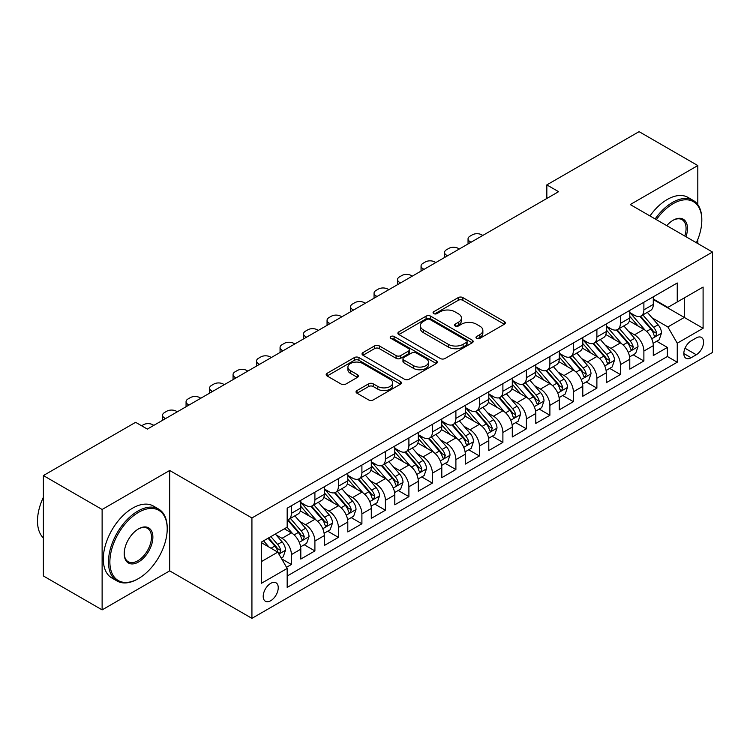 <?xml version="1.0" encoding="UTF-8"?>
<svg xmlns="http://www.w3.org/2000/svg" width="750" height="750" viewBox="0 0 750 750"><rect width="100%" height="100%" fill="white"/><g stroke="black" fill="none" stroke-linecap="round" stroke-linejoin="round"><path stroke-width="1.12" d="M476.644 338.372A2.288 1.322 0 0 0 479.869 338.372L504.375 324.225A3.263 1.884 0 0 0 505.331 322.894A3.263 1.884 0 0 0 504.375 321.562L462.853 297.591A3.263 1.884 0 0 0 458.241 297.591L433.734 311.737A2.288 1.322 0 0 0 433.069 312.675A2.288 1.322 0 0 0 433.734 313.603A2.288 1.322 0 0 0 436.969 313.603L440.138 311.775A10.434 6.028 0 0 1 454.903 311.775L458.363 313.772A10.434 6.028 0 0 1 461.419 318.038A10.434 6.028 0 0 1 458.363 322.294L455.184 324.122A2.288 1.322 0 0 0 454.519 325.059A2.288 1.322 0 0 0 455.184 325.988A2.288 1.322 0 0 0 458.419 325.988L461.588 324.159A10.434 6.028 0 0 1 476.353 324.159L479.812 326.156A10.434 6.028 0 0 1 482.869 330.422A10.434 6.028 0 0 1 479.812 334.678L476.644 336.506A2.288 1.322 0 0 0 475.969 337.444A2.288 1.322 0 0 0 476.644 338.372L476.644 336.506M270.722 600.722A10.631 6.141 120 0 0 277.669 591.347A10.631 6.141 120 0 0 276.038 582.825A10.631 6.141 120 0 0 270.722 583.35A10.631 6.141 120 0 0 263.775 592.725A10.631 6.141 120 0 0 265.406 601.247A10.631 6.141 120 0 0 270.722 600.722M356.991 390.544A3.263 1.884 0 0 0 356.034 391.875A3.263 1.884 0 0 0 356.991 393.206L368.634 399.928A3.263 1.884 0 0 0 373.247 399.928L400.463 384.216A3.263 1.884 0 0 0 401.419 382.884A3.263 1.884 0 0 0 400.463 381.553L358.95 357.581A3.263 1.884 0 0 0 354.337 357.581L327.113 373.294A3.263 1.884 0 0 0 326.166 374.625A3.263 1.884 0 0 0 327.113 375.956L341.184 384.084A3.263 1.884 0 0 0 345.797 384.084L357.45 377.362A3.263 1.884 0 0 0 358.406 376.031A3.263 1.884 0 0 0 357.45 374.7L350.475 370.669A8.728 5.034 0 0 1 347.916 367.106A8.728 5.034 0 0 1 353.297 362.447A8.728 5.034 0 0 1 362.812 363.544L390.141 379.322A8.728 5.034 0 0 1 392.7 382.884A8.728 5.034 0 0 1 387.309 387.544A8.728 5.034 0 0 1 377.803 386.447L373.247 383.822A3.263 1.884 0 0 0 368.634 383.822L356.991 390.544L356.991 393.206M169.678 470.475L102.122 509.484L43.378 475.566L43.378 575.962L102.122 609.881L169.678 570.872L251.925 618.356L251.925 517.959L169.678 470.475L169.678 570.872M697.809 204.647L697.809 165.562L630.253 204.562L712.5 252.047L251.925 517.959M697.809 165.562L639.066 131.644L546.834 184.894L546.834 198.459M43.378 475.566L135.609 422.316L147.356 429.094L558.581 191.681L546.834 184.894M440.372 358.519A3.263 1.884 0 0 0 444.984 358.519L472.2 342.806A3.263 1.884 0 0 0 473.156 341.475A3.263 1.884 0 0 0 472.2 340.134L430.678 316.172A3.263 1.884 0 0 0 426.066 316.172L398.85 331.884A3.263 1.884 0 0 0 397.894 333.216A3.263 1.884 0 0 0 398.85 334.547L440.372 358.519M391.809 338.869A2.288 1.322 0 0 1 394.125 339.188L394.125 336.478L436.331 360.844A3.263 1.884 0 0 1 437.288 362.175A3.263 1.884 0 0 1 436.331 363.506L409.116 379.228A3.263 1.884 0 0 1 404.503 379.228L362.981 355.256L362.981 352.594A3.263 1.884 0 0 0 362.025 353.925A3.263 1.884 0 0 0 362.981 355.256M362.981 352.594L374.634 345.863A3.263 1.884 0 0 1 379.247 345.863L396.084 355.584A3.263 1.884 0 0 0 400.697 355.584L408.422 351.122A3.263 1.884 0 0 0 409.378 349.791A3.263 1.884 0 0 0 408.422 348.459L390.891 338.344A2.288 1.322 0 0 1 390.225 337.406A2.288 1.322 0 0 1 391.631 336.188A2.288 1.322 0 0 1 394.125 336.478M286.528 567.309L291.403 564.497L281.653 558.862M276.103 534.909L282 538.312A13.294 7.678 60 0 1 291.403 554.587L300.806 549.169L300.806 559.069L314.906 550.931L304.209 544.753M299.606 521.334L305.503 524.747A13.294 7.678 60 0 1 314.906 541.022L324.3 535.594L324.3 545.503L338.4 537.366L327.712 531.188M323.1 507.769L328.997 511.181A13.294 7.678 60 0 1 338.4 527.456L347.803 522.028L347.803 531.938L361.903 523.791L351.206 517.622M346.603 494.203L352.5 497.606A13.294 7.678 60 0 1 361.903 513.891L371.297 508.463L371.297 518.372L385.397 510.225L374.709 504.056M370.097 480.637L376.003 484.041A13.294 7.678 60 0 1 385.397 500.325L394.8 494.897L394.8 504.797L408.9 496.659L398.203 490.491M393.6 467.072L399.497 470.475A13.294 7.678 60 0 1 408.9 486.759L418.294 481.331L418.294 491.231L432.394 483.094L421.706 476.925M417.094 453.506L423 456.909A13.294 7.678 60 0 1 432.394 473.194L441.797 467.766L441.797 477.666L455.897 469.528L445.2 463.35M440.597 439.941L446.494 443.344A13.294 7.678 60 0 1 455.897 459.628L465.291 454.2L465.291 464.1L479.391 455.963L468.703 449.784M464.091 426.366L469.997 429.778A13.294 7.678 60 0 1 479.391 446.053L488.794 440.634L488.794 450.534L502.894 442.397L492.197 436.219M487.594 412.8L493.491 416.212A13.294 7.678 60 0 1 502.894 432.488L512.288 427.059L512.288 436.969L526.388 428.831L515.7 422.653M511.087 399.234L516.994 402.647A13.294 7.678 60 0 1 526.388 418.922L535.791 413.494L535.791 423.403L549.891 415.256L539.194 409.088M534.591 385.669L540.487 389.072A13.294 7.678 60 0 1 549.891 405.356L559.284 399.928L559.284 409.838L573.384 401.691L562.697 395.522M558.084 372.103L563.991 375.506A13.294 7.678 60 0 1 573.384 391.791L582.788 386.363L582.788 396.262L596.887 388.125L586.191 381.956M581.587 358.538L587.484 361.941A13.294 7.678 60 0 1 596.887 378.225L606.281 372.797L606.281 382.697L620.381 374.559L609.694 368.391M605.081 344.972L610.988 348.375A13.294 7.678 60 0 1 620.381 364.659L629.784 359.231L629.784 369.131L643.884 360.994L643.884 351.084A13.294 7.678 -120 0 0 634.481 334.809L628.584 331.406M633.188 354.816L643.884 360.994M300.806 549.169A13.294 7.678 -120 0 0 291.403 532.884L284.353 528.816M324.3 535.594A13.294 7.678 -120 0 0 314.906 519.319L300.366 510.928M347.803 522.028A13.294 7.678 -120 0 0 338.4 505.753L323.869 497.362M371.297 508.463A13.294 7.678 -120 0 0 361.903 492.188L347.372 483.797M394.8 494.897A13.294 7.678 -120 0 0 385.397 478.612L370.866 470.231M418.294 481.331A13.294 7.678 -120 0 0 408.9 465.047L394.369 456.656M441.797 467.766A13.294 7.678 -120 0 0 432.394 451.481L417.863 443.091M465.291 454.2A13.294 7.678 -120 0 0 455.897 437.916L441.366 429.525M488.794 440.634A13.294 7.678 -120 0 0 479.391 424.35L464.859 415.959M512.288 427.059A13.294 7.678 -120 0 0 502.894 410.784L488.362 402.394M535.791 413.494A13.294 7.678 -120 0 0 526.388 397.219L511.856 388.828M559.284 399.928A13.294 7.678 -120 0 0 549.891 383.653L535.359 375.262M582.788 386.363A13.294 7.678 -120 0 0 573.384 370.078L558.853 361.688M606.281 372.797A13.294 7.678 -120 0 0 596.887 356.512L582.356 348.122M629.784 359.231A13.294 7.678 -120 0 0 620.381 342.947L605.85 334.556M696.281 337.931L691.116 340.912A10.303 5.944 120 0 0 684.384 349.988A10.303 5.944 120 0 0 685.969 358.247A10.303 5.944 120 0 0 691.116 357.741L696.281 354.75A10.303 5.944 120 0 0 703.013 345.675A10.303 5.944 120 0 0 701.438 337.416A10.303 5.944 120 0 0 696.281 337.931M251.925 618.356L712.5 352.444L712.5 252.047M261.328 561.647L277.772 552.15L287.175 568.425L287.175 587.428L677.25 362.213L677.25 343.219L667.856 326.944L652.087 317.831M287.175 568.425L261.328 583.35L261.328 542.109L287.175 527.184L287.175 508.191L677.25 282.984L677.25 301.978L703.097 287.053L703.097 328.294L677.25 343.219M300.806 502.491L305.503 505.209A13.294 7.678 60 0 0 312.15 505.866L321.553 500.437A13.294 7.678 -120 0 0 324.3 494.353L324.3 486.759M324.3 488.925L328.997 491.644A13.294 7.678 60 0 0 335.644 492.3L345.047 486.872A13.294 7.678 -120 0 0 347.803 480.788L347.803 473.194M347.803 475.359L352.5 478.078A13.294 7.678 60 0 0 359.147 478.734L368.55 473.306A13.294 7.678 -120 0 0 371.297 467.222L371.297 459.619M371.297 461.794L376.003 464.503A13.294 7.678 60 0 0 382.641 465.169L392.044 459.741A13.294 7.678 -120 0 0 394.8 453.656L394.8 446.053M394.8 448.228L399.497 450.938A13.294 7.678 60 0 0 406.144 451.603L415.547 446.175A13.294 7.678 -120 0 0 418.294 440.091L418.294 432.488M418.294 434.662L423 437.372A13.294 7.678 60 0 0 429.647 438.028L439.041 432.609A13.294 7.678 -120 0 0 441.797 426.516L441.797 418.922M441.797 421.097L446.494 423.806A13.294 7.678 60 0 0 453.141 424.462L462.544 419.034A13.294 7.678 -120 0 0 465.291 412.95L465.291 405.356M465.291 407.522L469.997 410.241A13.294 7.678 60 0 0 476.644 410.897L486.038 405.469A13.294 7.678 -120 0 0 488.794 399.384L488.794 391.791M488.794 393.956L493.491 396.675A13.294 7.678 60 0 0 500.138 397.331L509.541 391.903A13.294 7.678 -120 0 0 512.288 385.819L512.288 378.225M512.288 380.391L516.994 383.109A13.294 7.678 60 0 0 523.641 383.766L533.034 378.337A13.294 7.678 -120 0 0 535.791 372.253L535.791 364.659M535.791 366.825L540.487 369.544A13.294 7.678 60 0 0 547.134 370.2L556.538 364.772A13.294 7.678 -120 0 0 559.284 358.688L559.284 351.084M559.284 353.259L563.991 355.969A13.294 7.678 60 0 0 570.637 356.634L580.031 351.206A13.294 7.678 -120 0 0 582.788 345.122L582.788 337.519M582.788 339.694L587.484 342.403A13.294 7.678 60 0 0 594.131 343.059L603.534 337.641A13.294 7.678 -120 0 0 606.281 331.556L606.281 323.953M606.281 326.128L610.988 328.837A13.294 7.678 60 0 0 617.634 329.494L627.028 324.066A13.294 7.678 -120 0 0 629.784 317.981L629.784 310.387M287.175 576.028L667.378 356.512L667.378 347.428L653.288 355.566L653.288 345.666A13.294 7.678 -120 0 0 643.884 329.381L629.353 320.991M629.784 312.562L634.481 315.272A13.294 7.678 -120 0 0 641.128 315.928A13.294 7.678 -120 0 0 643.884 309.844L643.884 302.25M641.128 315.928L650.531 310.5A13.294 7.678 -120 0 0 653.288 304.416L653.288 296.822M291.403 505.753L291.403 513.347A13.294 7.678 60 0 1 288.647 519.431A13.294 7.678 60 0 1 287.175 519.966M288.647 519.431L298.05 514.003A13.294 7.678 -120 0 0 300.806 507.919L300.806 500.325M314.906 492.188L314.906 499.781A13.294 7.678 60 0 1 312.15 505.866M338.4 478.612L338.4 486.216A13.294 7.678 60 0 1 335.644 492.3M361.903 465.047L361.903 472.65A13.294 7.678 60 0 1 359.147 478.734M385.397 451.481L385.397 459.084A13.294 7.678 60 0 1 382.641 465.169M408.9 437.916L408.9 445.509A13.294 7.678 60 0 1 406.144 451.603M432.394 424.35L432.394 431.944A13.294 7.678 60 0 1 429.647 438.028M455.897 410.784L455.897 418.378A13.294 7.678 60 0 1 453.141 424.462M479.391 397.219L479.391 404.812A13.294 7.678 60 0 1 476.644 410.897M502.894 383.644L502.894 391.247A13.294 7.678 60 0 1 500.138 397.331M526.388 370.078L526.388 377.681A13.294 7.678 60 0 1 523.641 383.766M549.891 356.512L549.891 364.116A13.294 7.678 60 0 1 547.134 370.2M573.384 342.947L573.384 350.55A13.294 7.678 60 0 1 570.637 356.634M596.887 329.381L596.887 336.975A13.294 7.678 60 0 1 594.131 343.059M620.381 315.816L620.381 323.409A13.294 7.678 60 0 1 617.634 329.494M620.381 364.659L620.381 374.559M596.887 378.225L596.887 388.125M573.384 391.791L573.384 401.691M549.891 405.356L549.891 415.256M526.388 418.922L526.388 428.831M502.894 432.488L502.894 442.397M479.391 446.053L479.391 455.963M455.897 459.628L455.897 469.528M432.394 473.194L432.394 483.094M408.9 486.759L408.9 496.659M385.397 500.325L385.397 510.225M361.903 513.891L361.903 523.791M338.4 527.456L338.4 537.366M314.906 541.022L314.906 550.931M291.403 554.587L291.403 564.497M277.772 552.15L261.328 542.653M667.856 326.944L684.3 317.447L684.3 297.909L703.097 287.053M653.288 299.531L703.097 328.294M653.288 298.988L667.856 307.406L677.25 301.978M697.809 243.572L697.809 239.4M102.122 509.484L102.122 609.881M656.691 341.25L667.378 347.428M667.378 356.512L677.25 362.213M477.553 338.7L479.812 337.397A10.434 6.028 0 0 0 482.869 333.131L482.869 330.422M461.419 318.038L461.419 320.747A10.434 6.028 0 0 1 458.363 325.003L456.103 326.316M504.328 324.253L462.853 300.309A3.263 1.884 0 0 0 458.241 300.309L434.653 313.931M472.153 342.825L430.678 318.881A3.263 1.884 0 0 0 426.066 318.881L398.897 334.575M466.434 342.403A2.288 1.322 0 0 0 467.1 341.475A2.288 1.322 0 0 0 466.434 340.538L429.994 319.5A2.288 1.322 0 0 0 426.759 319.5L423.412 321.431A10.434 6.028 0 0 0 420.356 325.688A10.434 6.028 0 0 0 423.412 329.953L448.322 344.334A10.434 6.028 0 0 0 463.087 344.334L466.434 342.403L466.434 345.113A2.288 1.322 0 0 0 467.1 344.184L467.1 341.475M420.356 325.688L420.356 328.406A10.434 6.028 0 0 0 423.412 332.662L423.412 329.953M466.434 345.113L463.087 347.044A10.434 6.028 0 0 1 448.322 347.044L423.412 332.662M363.028 355.275L374.634 348.581L374.634 345.863M409.378 349.791L409.378 352.509A3.263 1.884 0 0 1 408.422 353.841L400.697 358.303A3.263 1.884 0 0 1 396.084 358.303L379.247 348.581A3.263 1.884 0 0 0 374.634 348.581M394.125 339.188L436.284 363.534M413.559 365.672A8.728 5.034 0 0 0 423.066 366.769A8.728 5.034 0 0 0 428.447 362.109A8.728 5.034 0 0 0 425.897 358.547L416.269 352.987A3.263 1.884 0 0 0 411.656 352.987L403.922 357.45A3.263 1.884 0 0 0 402.966 358.781A3.263 1.884 0 0 0 403.922 360.113L413.559 365.672L413.559 368.391A8.728 5.034 0 0 0 423.066 369.478A8.728 5.034 0 0 0 428.447 364.828L428.447 362.109M402.966 358.781L402.966 361.5A3.263 1.884 0 0 0 403.922 362.831L403.922 360.113M413.559 368.391L403.922 362.831M392.7 382.884L392.7 385.603A8.728 5.034 0 0 1 387.309 390.253A8.728 5.034 0 0 1 377.803 389.166L373.247 386.531A3.263 1.884 0 0 0 368.634 386.531L357.028 393.234M347.916 367.106L347.916 369.816A8.728 5.034 0 0 0 350.475 373.378L350.475 370.669M357.403 377.381L350.475 373.378M400.425 384.244L358.95 360.3A3.263 1.884 0 0 0 354.337 360.3L327.159 375.984M653.081 343.331L659.156 339.825L661.509 333.047A8.803 5.081 -120 0 0 658.078 324.778L647.344 312.347M471.047 242.213L469.997 241.603A6.647 3.834 -0 0 1 468.047 238.894A6.647 3.834 -0 0 1 469.997 236.175L472.341 234.825A6.647 3.834 -0 0 1 481.744 234.825L482.803 235.434M645.188 330.244L632.456 315.497A25.425 14.681 -120 0 0 629.784 312.703M638.203 326.1L631.087 317.859A21.103 12.188 -120 0 0 629.784 316.444M639.938 316.406L650.794 328.978A8.803 5.081 60 0 1 653.934 335.044L654.572 336.094L655.763 335.925L656.756 333.422A8.803 5.081 -120 0 0 653.616 327.356L642.872 314.925M640.575 316.2L652.238 329.709A4.491 2.587 60 0 1 653.372 331.472L656.756 333.422M696.384 242.747A40.547 23.409 120 0 0 701.812 220.237A40.547 23.409 120 0 0 673.144 203.681A40.547 23.409 120 0 0 656.362 219.637M655.153 218.934A41.541 23.981 -60 0 1 672.431 202.463A41.541 23.981 -60 0 1 693.206 200.409A41.541 23.981 -60 0 1 701.812 219.422L701.812 220.237M666.759 225.647A20.269 11.7 -60 0 1 673.144 220.237L673.144 220.237A20.269 11.7 -60 0 1 685.978 236.738M649.978 215.953A41.541 23.981 -60 0 1 667.266 199.481A41.541 23.981 -60 0 1 688.031 197.419L693.206 200.409M684.75 236.025A19.275 11.128 120 0 0 682.069 219.684A19.275 11.128 120 0 0 672.778 220.444M137.841 578.944L138.544 578.541A40.547 23.409 120 0 0 167.213 528.881A40.547 23.409 120 0 0 138.544 512.334A40.547 23.409 120 0 0 109.875 561.984A40.547 23.409 120 0 0 138.544 578.541L137.841 578.944A41.541 23.981 -60 0 1 117.066 580.997A41.541 23.981 -60 0 1 110.7 547.716A41.541 23.981 -60 0 1 137.841 511.106A41.541 23.981 -60 0 1 158.606 509.053A41.541 23.981 -60 0 1 167.213 528.066L167.213 528.881M138.544 561.984A20.269 11.7 -60 0 1 124.209 553.706A20.269 11.7 -60 0 1 138.544 528.881L138.544 528.881A20.269 11.7 -60 0 1 152.878 537.159A20.269 11.7 -60 0 1 138.544 561.984M124.219 553.294A19.275 11.128 120 0 0 128.203 561.722A19.275 11.128 120 0 0 137.841 560.766A19.275 11.128 120 0 0 150.431 543.778A19.275 11.128 120 0 0 147.478 528.337A19.275 11.128 120 0 0 138.188 529.097M117.066 580.997L111.9 578.016A41.541 23.981 -60 0 1 105.534 544.734A41.541 23.981 -60 0 1 132.666 508.125A41.541 23.981 -60 0 1 153.441 506.062L158.606 509.053M43.378 537.975A41.541 23.981 -60 0 1 43.378 497.269M629.587 356.897L635.662 353.391L638.006 346.613A8.803 5.081 -120 0 0 634.575 338.344L623.841 325.912M447.553 255.778L446.494 255.169A6.647 3.834 -0 0 1 444.544 252.459A6.647 3.834 -0 0 1 446.494 249.741L448.847 248.391A6.647 3.834 -0 0 1 458.241 248.391L459.3 249M621.694 343.809L608.962 329.062A25.425 14.681 -120 0 0 606.281 326.269M614.709 339.675L607.584 331.425A21.103 12.188 -120 0 0 606.281 330.009M616.434 329.972L627.291 342.544A8.803 5.081 60 0 1 630.431 348.619L631.078 349.659L632.269 349.491L633.253 346.988A8.803 5.081 -120 0 0 630.112 340.922L619.378 328.491M617.072 329.766L628.744 343.275A4.491 2.587 60 0 1 629.869 345.038L633.253 346.988M606.084 370.472L612.159 366.966L614.513 360.178A8.803 5.081 -120 0 0 611.081 351.909L600.347 339.478M424.05 269.344L423 268.734A6.647 3.834 -0 0 1 421.05 266.025A6.647 3.834 -0 0 1 423 263.316L425.344 261.956A6.647 3.834 -0 0 1 434.747 261.956L435.806 262.566M598.191 357.375L585.459 342.628A25.425 14.681 -120 0 0 582.788 339.834M591.206 353.241L584.091 344.991A21.103 12.188 -120 0 0 582.788 343.575M592.931 343.538L603.797 356.119A8.803 5.081 60 0 1 606.938 362.184L607.575 363.225L608.766 363.056L609.759 360.553A8.803 5.081 -120 0 0 606.619 354.488L595.875 342.056M593.578 343.341L605.241 356.85A4.491 2.587 60 0 1 606.375 358.603L609.759 360.553M582.591 384.037L588.666 380.531L591.009 373.744A8.803 5.081 -120 0 0 587.578 365.475L576.844 353.044M400.556 282.919L399.497 282.309A6.647 3.834 -0 0 1 397.547 279.591A6.647 3.834 -0 0 1 399.497 276.881L401.85 275.522A6.647 3.834 -0 0 1 411.244 275.522L412.303 276.131M574.697 370.941L561.956 356.203A25.425 14.681 -120 0 0 559.284 353.4M567.712 366.806L560.588 358.556A21.103 12.188 -120 0 0 559.284 357.141M569.438 357.113L580.294 369.684A8.803 5.081 60 0 1 583.434 375.75L584.081 376.791L585.262 376.622L586.256 374.119A8.803 5.081 -120 0 0 583.116 368.053L572.381 355.622M570.075 356.906L581.747 370.416A4.491 2.587 60 0 1 582.872 372.169L586.256 374.119M559.087 397.603L565.163 394.097L567.516 387.309A8.803 5.081 -120 0 0 564.084 379.041L553.35 366.609M377.053 296.484L376.003 295.875A6.647 3.834 -0 0 1 374.053 293.156A6.647 3.834 -0 0 1 376.003 290.447L378.347 289.088A6.647 3.834 -0 0 1 387.75 289.088L388.8 289.697M551.194 384.506L538.462 369.769A25.425 14.681 -120 0 0 535.791 366.975M544.209 380.372L537.094 372.122A21.103 12.188 -120 0 0 535.791 370.706M545.934 370.678L556.8 383.25A8.803 5.081 60 0 1 559.941 389.316L560.578 390.356L561.769 390.188L562.753 387.684A8.803 5.081 -120 0 0 559.622 381.619L548.878 369.188M546.581 370.472L558.244 383.981A4.491 2.587 60 0 1 559.378 385.734L562.753 387.684M535.594 411.169L541.669 407.662L544.012 400.875A8.803 5.081 -120 0 0 540.581 392.606L529.847 380.175M353.559 310.05L352.5 309.441A6.647 3.834 -0 0 1 350.55 306.722A6.647 3.834 -0 0 1 352.5 304.012L354.853 302.653A6.647 3.834 -0 0 1 364.247 302.653L365.306 303.263M527.7 398.072L514.959 383.334A25.425 14.681 -120 0 0 512.288 380.541M520.716 393.938L513.591 385.697A21.103 12.188 -120 0 0 512.288 384.272M522.441 384.244L533.297 396.816A8.803 5.081 60 0 1 536.438 402.881L537.084 403.922L538.266 403.762L539.259 401.25A8.803 5.081 -120 0 0 536.119 395.184L525.384 382.753M523.078 384.037L534.75 397.547A4.491 2.587 60 0 1 535.875 399.3L539.259 401.25M512.091 424.734L518.166 421.228L520.519 414.441A8.803 5.081 -120 0 0 517.087 406.172L506.353 393.75M330.056 323.616L328.997 323.006A6.647 3.834 -0 0 1 327.056 320.287A6.647 3.834 -0 0 1 328.997 317.578L331.35 316.219A6.647 3.834 -0 0 1 340.753 316.219L341.803 316.828M504.197 411.637L491.466 396.9A25.425 14.681 -120 0 0 488.794 394.106M497.213 407.503L490.097 399.262A21.103 12.188 -120 0 0 488.794 397.838M498.938 397.809L509.803 410.381A8.803 5.081 60 0 1 512.944 416.447L513.581 417.497L514.772 417.328L515.756 414.825A8.803 5.081 -120 0 0 512.625 408.75L501.881 396.328M499.584 397.603L511.247 411.112A4.491 2.587 60 0 1 512.381 412.866L515.756 414.825M488.597 438.3L494.662 434.794L497.016 428.016A8.803 5.081 -120 0 0 493.584 419.747L482.85 407.316M306.562 337.181L305.503 336.572A6.647 3.834 -0 0 1 303.553 333.863A6.647 3.834 -0 0 1 305.503 331.144L307.856 329.784A6.647 3.834 -0 0 1 317.25 329.784L318.309 330.403M480.703 425.212L467.963 410.466A25.425 14.681 -120 0 0 465.291 407.672M473.719 421.069L466.594 412.828A21.103 12.188 -120 0 0 465.291 411.412M475.444 411.375L486.3 423.947A8.803 5.081 60 0 1 489.441 430.012L490.078 431.062L491.269 430.894L492.263 428.391A8.803 5.081 -120 0 0 489.122 422.325L478.387 409.894M476.081 411.169L487.753 424.678A4.491 2.587 60 0 1 488.878 426.431L492.263 428.391M465.094 451.866L471.169 448.359L473.512 441.581A8.803 5.081 -120 0 0 470.091 433.312L459.347 420.881M283.059 350.747L282 350.138A6.647 3.834 -0 0 1 280.059 347.428A6.647 3.834 -0 0 1 282 344.709L284.353 343.359A6.647 3.834 -0 0 1 293.756 343.359L294.806 343.969M457.2 438.778L444.469 424.031A25.425 14.681 -120 0 0 441.797 421.238M450.216 434.634L443.091 426.394A21.103 12.188 -120 0 0 441.797 424.978M451.941 424.941L462.806 437.512A8.803 5.081 60 0 1 465.947 443.578L466.584 444.628L467.775 444.459L468.759 441.956A8.803 5.081 -120 0 0 465.619 435.891L454.884 423.459M452.578 424.734L464.25 438.244A4.491 2.587 60 0 1 465.384 440.006L468.759 441.956M441.6 465.431L447.666 461.934L450.019 455.147A8.803 5.081 -120 0 0 446.588 446.878L435.853 434.447M259.566 364.312L258.506 363.703A6.647 3.834 -0 0 1 256.556 360.994A6.647 3.834 -0 0 1 258.506 358.275L260.859 356.925A6.647 3.834 -0 0 1 270.253 356.925L271.312 357.534M433.697 452.344L420.966 437.597A25.425 14.681 -120 0 0 418.294 434.803M426.722 448.209L419.597 439.959A21.103 12.188 -120 0 0 418.294 438.544M428.447 438.506L439.303 451.078A8.803 5.081 60 0 1 442.444 457.153L443.081 458.194L444.272 458.025L445.266 455.522A8.803 5.081 -120 0 0 442.125 449.456L431.391 437.025M429.084 438.3L440.756 451.819A4.491 2.587 60 0 1 441.881 453.572L445.266 455.522M418.097 479.006L424.172 475.5L426.516 468.712A8.803 5.081 -120 0 0 423.094 460.444L412.35 448.012M236.062 377.878L235.003 377.269A6.647 3.834 -0 0 1 233.062 374.559A6.647 3.834 -0 0 1 235.003 371.85L237.356 370.491A6.647 3.834 -0 0 1 246.759 370.491L247.809 371.1M410.203 465.909L397.472 451.163A25.425 14.681 -120 0 0 394.8 448.369M403.219 461.775L396.094 453.525A21.103 12.188 -120 0 0 394.8 452.109M404.944 452.072L415.809 464.653A8.803 5.081 60 0 1 418.95 470.719L419.587 471.759L420.778 471.591L421.762 469.088A8.803 5.081 -120 0 0 418.622 463.022L407.887 450.591M405.581 451.875L417.253 465.384A4.491 2.587 60 0 1 418.387 467.137L421.762 469.088M394.603 492.572L400.669 489.066L403.022 482.278A8.803 5.081 -120 0 0 399.591 474.009L388.856 461.578M212.569 391.453L211.509 390.844A6.647 3.834 -0 0 1 209.559 388.125A6.647 3.834 -0 0 1 211.509 385.416L213.853 384.056A6.647 3.834 -0 0 1 223.256 384.056L224.316 384.666M386.7 479.475L373.969 464.738A25.425 14.681 -120 0 0 371.297 461.944M379.725 475.341L372.6 467.091A21.103 12.188 -120 0 0 371.297 465.675M381.45 465.647L392.306 478.219A8.803 5.081 60 0 1 395.447 484.284L396.084 485.325L397.275 485.156L398.269 482.653A8.803 5.081 -120 0 0 395.128 476.588L384.394 464.156M382.087 465.441L393.759 478.95A4.491 2.587 60 0 1 394.884 480.703L398.269 482.653M371.1 506.137L377.175 502.631L379.519 495.844A8.803 5.081 -120 0 0 376.097 487.575L365.353 475.144M189.066 405.019L188.006 404.409A6.647 3.834 -0 0 1 186.066 401.691A6.647 3.834 -0 0 1 188.006 398.981L190.359 397.622A6.647 3.834 -0 0 1 199.763 397.622L200.812 398.231M363.206 493.041L350.475 478.303A25.425 14.681 -120 0 0 347.803 475.509M356.222 488.906L349.097 480.656A21.103 12.188 -120 0 0 347.803 479.241M357.947 479.213L368.812 491.784A8.803 5.081 60 0 1 371.944 497.85L372.591 498.891L373.781 498.722L374.766 496.219A8.803 5.081 -120 0 0 371.625 490.153L360.891 477.722M358.584 479.006L370.256 492.516A4.491 2.587 60 0 1 371.391 494.269L374.766 496.219M347.606 519.703L353.672 516.197L356.025 509.409A8.803 5.081 -120 0 0 352.594 501.141L341.859 488.709M165.562 418.584L164.512 417.975A6.647 3.834 -0 0 1 162.562 415.256A6.647 3.834 -0 0 1 164.512 412.547L166.856 411.188A6.647 3.834 -0 0 1 176.259 411.188L177.319 411.797M339.703 506.606L326.972 491.869A25.425 14.681 -120 0 0 324.3 489.075M332.728 502.472L325.603 494.231A21.103 12.188 -120 0 0 324.3 492.806M334.453 492.778L345.309 505.35A8.803 5.081 60 0 1 348.45 511.416L349.088 512.456L350.278 512.297L351.272 509.784A8.803 5.081 -120 0 0 348.131 503.719L337.397 491.287M335.091 492.572L346.753 506.081A4.491 2.587 60 0 1 347.887 507.834L351.272 509.784M324.103 533.269L330.178 529.763L332.522 522.984A8.803 5.081 -120 0 0 329.1 514.716L318.356 502.284M141.6 425.775L143.362 424.753A6.647 3.834 -0 0 1 152.766 424.753L153.816 425.363M316.209 520.181L303.478 505.434A25.425 14.681 -120 0 0 300.806 502.641M309.225 516.038L302.1 507.797A21.103 12.188 -120 0 0 300.806 506.372M310.95 506.344L321.816 518.916A8.803 5.081 60 0 1 324.947 524.981L325.594 526.031L326.784 525.862L327.769 523.359A8.803 5.081 -120 0 0 324.628 517.284L313.894 504.862M311.588 506.137L323.259 519.647A4.491 2.587 60 0 1 324.394 521.4L327.769 523.359M300.609 546.834L306.675 543.328L309.028 536.55A8.803 5.081 -120 0 0 305.597 528.281L294.862 515.85M292.706 533.747L287.091 527.231M285.722 529.603L284.812 528.553M287.456 519.909L298.312 532.481A8.803 5.081 60 0 1 301.453 538.547L302.091 539.597L303.281 539.428L304.275 536.925A8.803 5.081 -120 0 0 301.134 530.859L290.4 518.428M288.094 519.703L299.756 533.212A4.491 2.587 60 0 1 300.891 534.966L304.275 536.925M281.184 558.047L283.181 556.894L285.525 550.116A8.803 5.081 -120 0 0 282.094 541.847L275.334 534.019M269.025 547.097L263.588 540.806M262.228 543.178L261.328 542.128M268.05 538.228L274.809 546.047A8.803 5.081 60 0 1 277.95 552.122L278.597 553.162L279.788 552.994L280.772 550.491A8.803 5.081 -120 0 0 277.631 544.425L270.872 536.597M268.603 537.909L276.262 546.778A4.491 2.587 60 0 1 277.387 548.541L280.772 550.491M282 538.312L291.403 532.884M305.503 524.747L314.906 519.319M328.997 511.181L338.4 505.753M352.5 497.606L361.903 492.188M376.003 484.041L385.397 478.612M399.497 470.475L408.9 465.047M423 456.909L432.394 451.481M446.494 443.344L455.897 437.916M469.997 429.778L479.391 424.35M493.491 416.212L502.894 410.784M516.994 402.647L526.388 397.219M540.487 389.072L549.891 383.653M563.991 375.506L573.384 370.078M587.484 361.941L596.887 356.512M610.988 348.375L620.381 342.947M634.481 334.809L643.884 329.381M643.884 309.844L653.288 304.416M291.403 513.347L300.806 507.919M314.906 499.781L324.3 494.353M338.4 486.216L347.803 480.788M361.903 472.65L371.297 467.222M385.397 459.084L394.8 453.656M408.9 445.509L418.294 440.091M432.394 431.944L441.797 426.516M455.897 418.378L465.291 412.95M479.391 404.812L488.794 399.384M502.894 391.247L512.288 385.819M526.388 377.681L535.791 372.253M549.891 364.116L559.284 358.688M573.384 350.55L582.788 345.122M596.887 336.975L606.281 331.556M620.381 323.409L629.784 317.981M643.884 351.084L653.288 345.666M685.022 348.244L696.281 354.75M683.831 353.531L691.116 357.741M479.812 337.397L479.812 334.678M455.184 325.988L455.184 324.122M458.363 325.003L458.363 322.294M433.734 313.603L433.734 311.737M458.241 300.309L458.241 297.591M462.853 300.309L462.853 297.591M504.375 324.225L504.375 321.562M398.85 334.547L398.85 331.884M426.066 318.881L426.066 316.172M430.678 318.881L430.678 316.172M472.2 342.806L472.2 340.134M448.322 347.044L448.322 344.334M463.087 347.044L463.087 344.334M379.247 348.581L379.247 345.863M396.084 358.303L396.084 355.584M400.697 358.303L400.697 355.584M408.422 353.841L408.422 351.122M436.331 363.506L436.331 360.844M368.634 386.531L368.634 383.822M373.247 386.531L373.247 383.822M377.803 389.166L377.803 386.447M357.45 377.362L357.45 374.7M327.113 375.956L327.113 373.294M354.337 360.3L354.337 357.581M358.95 360.3L358.95 357.581M400.463 384.216L400.463 381.553M469.997 241.603L469.997 242.822M651.741 338.822L661.453 333.216M632.456 315.497L633.666 314.803M653.616 327.356L658.078 324.778M646.594 331.406L650.794 328.978M446.494 255.169L446.494 256.388M628.247 352.387L637.95 346.781M608.962 329.062L610.172 328.369M630.112 340.922L634.575 338.344M623.091 344.972L627.291 342.544M423 268.734L423 269.962M604.744 365.953L614.456 360.347M585.459 342.628L586.669 341.934M606.619 354.488L611.081 351.909M599.597 358.538L603.797 356.119M399.497 282.309L399.497 283.528M581.25 379.519L590.953 373.912M561.956 356.203L563.175 355.5M583.116 368.053L587.578 365.475M576.094 372.103L580.294 369.684M376.003 295.875L376.003 297.094M557.747 393.084L567.45 387.478M538.462 369.769L539.672 369.066M559.622 381.619L564.084 379.041M552.6 385.678L556.8 383.25M352.5 309.441L352.5 310.659M534.253 406.65L543.956 401.053M514.959 383.334L516.178 382.631M536.119 395.184L540.581 392.606M529.097 399.244L533.297 396.816M328.997 323.006L328.997 324.225M510.75 420.216L520.453 414.619M491.466 396.9L492.675 396.197M512.625 408.75L517.087 406.172M505.603 412.809L509.803 410.381M305.503 336.572L305.503 337.791M487.256 433.791L496.959 428.184M467.963 410.466L469.172 409.772M489.122 422.325L493.584 419.747M482.1 426.375L486.3 423.947M282 350.138L282 351.356M463.753 447.356L473.456 441.75M444.469 424.031L445.678 423.337M465.619 435.891L470.091 433.312M458.606 439.941L462.806 437.512M258.506 363.703L258.506 364.922M440.25 460.922L449.962 455.316M420.966 437.597L422.175 436.903M442.125 449.456L446.588 446.878M435.103 453.506L439.303 451.078M235.003 377.269L235.003 378.497M416.756 474.488L426.459 468.881M397.472 451.163L398.681 450.469M418.622 463.022L423.094 460.444M411.609 467.072L415.809 464.653M211.509 390.844L211.509 392.062M393.253 488.053L402.966 482.447M373.969 464.738L375.178 464.034M395.128 476.588L399.591 474.009M388.106 480.637L392.306 478.219M188.006 404.409L188.006 405.628M369.759 501.619L379.462 496.013M350.475 478.303L351.684 477.6M371.625 490.153L376.097 487.575M364.613 494.212L368.812 491.784M164.512 417.975L164.512 419.194M346.256 515.184L355.969 509.587M326.972 491.869L328.181 491.166M348.131 503.719L352.594 501.141M341.109 507.778L345.309 505.35M322.762 528.75L332.466 523.153M303.478 505.434L304.688 504.731M324.628 517.284L329.1 514.716M317.616 521.344L321.816 518.916M299.259 542.325L308.972 536.719M301.134 530.859L305.597 528.281M294.113 534.909L298.312 532.481M278.888 554.081L285.469 550.284M277.631 544.425L282.094 541.847M271.012 548.25L274.809 546.047M468.047 238.894L468.047 243.947M444.544 252.459L444.544 257.512M421.05 266.025L421.05 271.078M397.547 279.591L397.547 284.653M374.053 293.156L374.053 298.219M350.55 306.722L350.55 311.784M327.056 320.287L327.056 325.35M303.553 333.863L303.553 338.916M280.059 347.428L280.059 352.481M256.556 360.994L256.556 366.047M233.062 374.559L233.062 379.613M209.559 388.125L209.559 393.188M186.066 401.691L186.066 406.753M162.562 415.256L162.562 420.319"/></g></svg>
